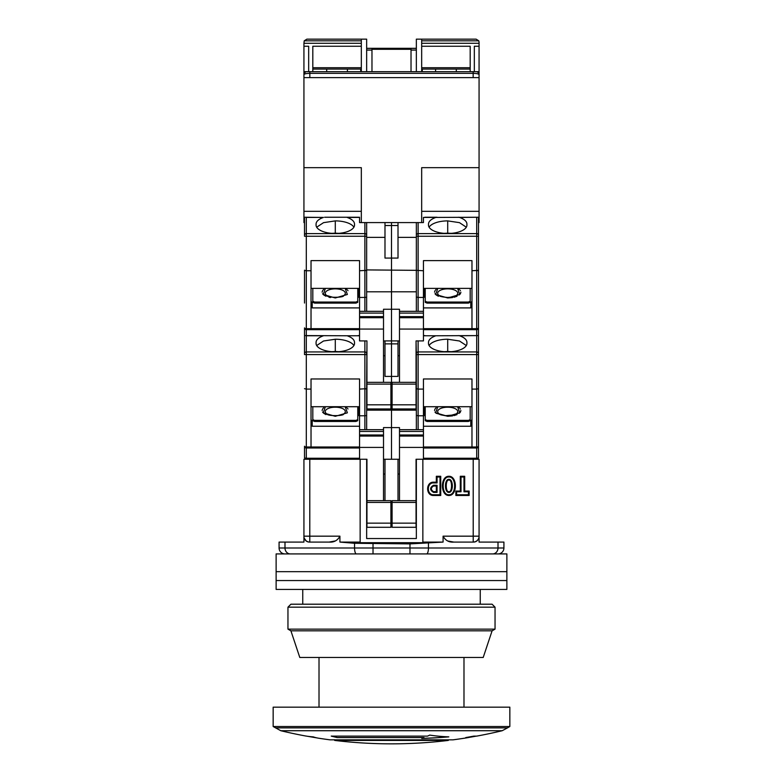 <?xml version="1.0" encoding="UTF-8"?>
<svg xmlns="http://www.w3.org/2000/svg" width="783" height="783" viewBox="0 0 783 783"><rect width="100%" height="100%" fill="white"/><g stroke="black" fill="none" stroke-linecap="round" stroke-linejoin="round"><path stroke-width="1.17" d="M498.008 553.914A5.921 5.921 0 0 0 503.919 548.002L503.919 542.081L479.069 542.081L479.069 459.249L416.057 459.249L422.859 459.249L422.859 542.688L360.141 542.688L360.141 459.249L366.943 459.249L303.931 459.249L303.931 542.081L279.081 542.081L279.081 548.002L354.552 548.002L354.552 543.285L409.979 543.891L443.08 542.081L422.859 542.081M398.009 500.67L398.009 459.249L383.513 459.249M360.141 542.081L339.92 542.081L339.92 536.169L309.794 536.169L309.794 459.249M416.35 459.249L416.35 538.538L366.65 538.538L366.65 459.249M384.991 500.67L384.991 459.249M390.913 504.516L392.087 504.516M473.206 459.249L473.206 536.169L443.08 536.169L443.08 542.081M455.863 491.068L455.863 495.473L469.144 495.473L469.144 491.068L464.701 491.068L464.701 476.279L460.296 476.279L460.296 491.068L455.863 491.068L456.587 491.793L461.021 491.793L460.296 491.068M448.894 495.473C457.546 495.727 457.546 476.025 448.894 476.279C440.242 476.025 440.242 495.727 448.894 495.473M433.508 495.473L440.741 495.473L440.741 476.279L436.337 476.279L436.337 482.191L433.508 482.191C425.688 481.868 425.688 495.796 433.508 495.473L433.508 494.748L440.017 494.748L440.741 495.473M443.08 536.169C445.468 540.515 449.05 542.492 453.837 542.081L448.091 541.053M335.193 540.945L329.163 542.081C333.959 542.492 337.542 540.515 339.92 536.169M306.31 541.063L303.931 537.813C305.184 540.73 307.102 542.159 309.667 542.081L329.163 542.081M339.92 542.081L354.552 543.285M390.913 506.581L392.087 506.581M398.009 474.038L399.487 474.038M383.513 474.038L384.991 474.038M453.837 542.081L473.333 542.081C475.888 542.159 477.806 540.74 479.069 537.813M469.144 495.473L468.42 494.748L456.587 494.748L455.863 495.473M456.587 494.748L456.587 491.793M461.021 491.793L461.021 477.004L460.296 476.279M461.021 477.004L463.986 477.004L464.701 476.279M463.986 477.004L463.986 491.793L464.701 491.068M463.986 491.793L468.42 491.793L469.144 491.068M468.42 491.793L468.42 494.748M448.894 494.748C456.528 495.296 456.528 476.446 448.894 477.004C441.26 476.446 441.26 495.296 448.894 494.748M440.741 476.279L440.017 477.004L440.017 494.748M433.508 482.191L433.508 482.915C426.637 482.553 426.637 495.11 433.508 494.748M433.508 482.915L437.061 482.915L436.337 482.191M437.061 482.915L437.061 477.004L436.337 476.279M437.061 477.004L440.017 477.004M475.036 541.836L473.206 542.081L473.206 536.169L479.069 536.169M309.667 542.081L309.794 542.081A5.921 5.921 -90 0 1 303.931 536.942M448.894 479.362C453.474 478.961 453.474 492.781 448.894 492.38C444.313 492.781 444.313 478.961 448.894 479.362M433.508 492.38C429.691 490.011 429.691 487.652 433.508 485.284L437.061 485.284L437.061 492.38L433.508 492.38L433.508 491.665C430.67 489.776 430.67 487.887 433.508 486.008L436.337 486.008L437.061 485.284M284.992 553.914A5.921 5.921 0 0 1 279.081 548.002A5.921 5.921 0 0 0 284.992 553.914M448.894 480.087C452.417 479.216 452.417 492.536 448.894 491.665C445.37 492.536 445.37 479.216 448.894 480.087M437.061 492.38L436.337 491.665L433.508 491.665M436.337 486.008L436.337 491.665M302.747 604.212L302.747 589.423M509.841 707.166L273.159 707.166L273.159 726.526L509.841 726.526L509.841 707.166M319.014 707.166L319.014 657.466M275.508 727.877L507.492 727.877L502.187 730.725L280.813 730.725L273.159 726.526M280.813 730.725A473.353 473.353 0 0 0 304.567 735.795A466.472 177.565 -90 0 0 313.2 736.862A468.048 116.217 90 0 0 318.583 738.203A473.353 473.353 0 0 0 329.986 739.837L453.014 739.837A473.353 473.353 0 0 0 468.42 737.557L465.797 737.557A473.353 457.223 -90 0 0 473.803 736.118L476.7 736.118A473.353 473.353 0 0 0 502.187 730.725M316.909 737.889A473.353 471.552 90 0 1 314.874 737.557L314.874 737.547M421.753 738.408A473.353 200.047 -90 0 0 424.004 737.557L337.111 737.557L331.248 736.118L427.508 736.118A473.353 200.047 -90 0 0 429.759 735.11A466.472 284.777 90 0 0 448.816 736.862A468.048 450.754 -90 0 1 421.753 738.408M468.42 737.557L466.149 737.498M424.004 737.557L337.111 737.557M421.929 738.34A468.048 450.754 90 0 0 448.346 736.842M331.248 736.059L337.111 737.498M334.684 740.424A473.353 473.353 0 0 0 448.316 740.424L334.684 740.424L334.351 739.71M506.875 553.914L276.125 553.914L276.125 571.668L506.875 571.668L276.125 571.668L276.125 580.546L506.875 580.546L276.125 580.546L276.125 589.423L506.875 589.423L506.875 553.914M495.042 607.168L492.086 604.212L290.914 604.212L287.958 607.168L495.042 607.168L495.042 629.131L287.958 629.131L287.958 607.168M290.914 630.834L299.791 657.466L483.209 657.466L492.086 630.834L290.914 630.834L287.958 629.131M492.086 630.834L495.042 629.131M304.518 337.248L304.518 340.908M359.554 458.251L306.3 458.251A1.772 0.783 0 0 1 304.518 457.478A1.772 1.772 0 0 0 306.3 459.249A1.772 1.772 0 0 1 304.518 457.478L304.518 446.232A1.772 0.783 0 0 0 306.3 447.005L306.3 389.092L311.027 389.092L311.027 378.972L359.554 378.972L359.554 389.092L366.65 388.681L366.943 340.908L366.943 404.811L390.913 404.811L390.913 382.329L366.943 382.329M304.518 354.591L304.518 335.584L305.517 335.584L306.3 335.77L306.3 354.591L304.518 354.591M304.518 388.681L306.3 389.092L306.3 354.591L364.878 354.591L364.878 340.908M358.957 406.71L358.957 415.744L359.554 415.744M357.772 407.18L358.957 407.18M314.58 421.45L314.58 420.383L312.809 419.61L312.809 420.667L314.58 421.45L356.001 421.45L357.772 420.667L357.772 406.71M359.554 426.246L312.211 426.246L312.211 420.804L311.027 419.737M304.518 335.584L347.163 335.77C351.929 337.473 354.376 339.685 354.523 342.396L354.484 342.905A19.232 8.427 180 0 1 354.523 343.414A19.232 8.427 180 0 1 335.29 351.841A19.232 8.427 180 0 1 316.058 343.414A19.232 8.427 180 0 1 316.097 342.905L316.058 342.396C316.185 339.695 318.642 337.483 323.418 335.77L305.517 335.584M311.027 389.092L311.027 447.005L306.3 447.005L306.3 448.003A1.772 1.772 0 0 1 304.518 446.232A1.772 1.772 0 0 0 306.3 448.003L311.027 448.003L311.027 447.005L359.554 447.005M384.991 340.908L384.991 343.874L391.5 343.874L391.5 376.408L391.5 340.908L383.513 340.908M392.087 388.251L391.5 388.251L391.5 376.408L391.5 459.249L391.5 388.251L390.913 388.251M358.076 335.584L359.554 335.584M356.001 421.45L356.001 420.383L357.772 419.61M314.58 420.383L356.001 420.383M312.809 419.61L312.809 406.71M312.211 426.246L311.027 425.179M353.896 345.538A19.232 8.427 0 0 0 335.29 339.235L323.536 340.996L316.684 345.538M316.087 343.815L316.097 342.905M354.493 343.815L354.484 342.905M366.65 429.661L366.65 388.681L364.878 389.092L364.878 354.591L366.65 354.591M359.554 406.71L311.027 406.71M359.554 459.249L359.554 431.443L383.513 431.443L383.513 429.661L359.554 429.661L359.554 431.443M359.554 429.661L359.554 389.092M311.027 448.003L359.554 448.003M383.513 500.67L383.513 431.443M399.487 429.661L399.487 436.053L423.446 436.053L423.446 429.661L399.487 429.661L399.487 427.596L383.513 427.596L383.513 429.661M390.913 523.152L390.913 527.292L366.943 527.292L366.943 523.152L390.913 523.152L390.913 500.67L366.943 500.67L366.943 523.152M366.943 459.249L366.943 500.67M384.991 355.707L383.513 355.707M384.991 343.874L384.991 376.408L398.009 376.408L398.009 340.908M366.65 410.135L416.35 410.135M323.712 407.777L323.046 408.403M322.586 409.01L322.126 410.527M322.586 412.044L323.046 412.651M323.712 413.277L325.982 414.608M347.995 409.01L347.535 408.403M346.869 407.777L345.166 406.71L347.368 412.817L335.29 416.302L323.213 412.817L325.415 406.71M383.513 447.416L359.554 447.416M364.878 389.092L364.878 415.783L359.554 415.783M364.878 429.661L364.878 415.783L366.307 415.616M335.29 407.189A10.032 4.395 180 0 1 344.129 409.509A10.032 4.395 180 0 1 343.649 414.021L343.649 414.021C343.952 416.057 327.705 416.253 326.932 414.021A10.032 4.395 180 0 1 326.442 409.509A10.032 4.395 180 0 1 335.29 407.189M332.051 351.714A12.43 5.452 180 0 1 338.53 351.714M423.446 335.77L435.837 335.77C431.071 337.473 428.624 339.685 428.477 342.396L428.516 342.905A19.232 8.427 0 0 0 428.477 343.414A19.232 8.427 0 0 0 447.71 351.841A19.232 8.427 0 0 0 466.942 343.414A19.232 8.427 0 0 0 466.903 342.905L466.942 342.396C466.815 339.695 464.358 337.483 459.582 335.77L478.482 335.584L478.482 340.908M435.837 335.77L478.482 335.584L478.482 457.478A1.772 1.772 0 0 1 476.7 459.249A1.772 1.772 0 0 0 478.482 457.478A1.772 0.783 0 0 1 476.7 458.251L476.7 459.249M478.482 388.681L476.7 389.092L476.7 447.005A1.772 0.783 0 0 0 478.482 446.232A1.772 1.772 0 0 1 476.7 448.003L476.7 458.251L423.446 458.251M478.482 354.591L476.7 354.591L476.7 389.092L471.973 389.092L471.973 378.972L423.446 378.972L423.446 389.092L418.122 389.092L418.122 354.591L416.35 354.591L416.057 340.908L423.446 340.908L423.446 329.075L399.487 329.075L399.487 382.329L416.057 382.329L416.057 340.908M470.191 406.71L470.191 420.667L468.42 421.45L426.999 421.45L425.228 420.667L425.228 419.61L426.999 420.383L468.42 420.383L468.42 421.45M425.228 407.18L424.043 407.18M423.446 415.744L424.043 415.744L424.043 406.71M423.446 426.246L470.789 426.246L470.789 420.804L471.973 419.737M399.487 459.249L398.009 459.249M471.973 389.092L471.973 448.003L476.7 448.003L476.7 447.005L423.446 447.005M398.009 343.874L391.5 343.874L391.5 309.256L391.5 340.908L399.487 340.908M426.999 421.45L426.999 420.383M470.191 419.61L468.42 420.383M470.789 426.246L471.973 425.179M425.228 406.71L425.228 419.61M423.446 436.053L423.446 459.249M423.446 389.092L423.446 429.661M416.057 459.249L416.057 527.292L392.087 527.292L392.087 523.152L416.057 523.152M399.487 436.053L399.487 500.67M423.446 448.003L471.973 448.003M416.35 354.591L416.35 388.681L416.057 355.707M423.446 415.783L418.122 415.783L418.122 389.092L416.35 388.681L416.35 429.661M471.973 406.71L423.446 406.71M458.388 335.584L459.582 335.77M466.316 345.538L459.484 340.996L447.71 339.235A19.232 8.427 0 0 0 429.104 345.538M466.903 342.905L466.913 343.815M428.516 342.905L428.507 343.815M424.924 335.584L423.446 335.584M399.487 355.707L398.009 355.707M459.288 407.777L457.585 406.71L459.787 412.817L447.71 416.302L435.632 412.817L437.834 406.71M436.131 413.277L447.71 416.302L452.554 415.89M453.983 415.607L457.018 414.608M459.288 413.277L459.954 412.651M460.414 412.044L460.874 410.527M460.414 409.01L459.954 408.403M436.131 407.777L435.465 408.403M435.005 409.01L434.545 410.527M435.005 412.044L435.465 412.651M423.446 447.416L399.487 447.416M416.057 500.67L392.087 500.67L392.087 523.152M416.35 415.372L418.122 415.783L418.122 429.661M439.351 414.021A10.032 4.395 180 0 1 441.103 408.286A10.032 4.395 180 0 1 454.316 408.286A10.032 4.395 180 0 1 456.068 414.021C455.804 414.736 453.014 415.342 447.71 415.822C442.405 415.342 439.615 414.736 439.351 414.021L439.371 414.041M444.47 351.714A12.43 5.452 180 0 1 450.949 351.714M304.518 303.05L304.518 270.164M304.518 286.147L304.518 287.067M304.518 339.137L304.518 327.891A1.772 0.783 0 0 0 306.3 328.674L306.3 270.752L311.027 270.752L311.027 260.631L359.554 260.631L359.554 270.752L366.65 270.341L366.65 222.578M304.518 236.26L304.518 217.243L305.517 217.243L306.3 217.429L306.3 236.26L304.518 236.26M304.518 270.341L306.3 270.752L306.3 236.26L364.878 236.26L364.878 222.578M359.554 222.578L361.325 222.578L359.554 222.578L359.554 217.243L347.163 217.429C351.929 219.142 354.376 221.354 354.523 224.055L354.484 224.564A19.232 8.427 180 0 1 354.523 225.073A19.232 8.427 180 0 1 335.29 233.5A19.232 8.427 180 0 1 316.058 225.073A19.232 8.427 180 0 1 316.097 224.564L316.058 224.055C316.185 221.364 318.642 219.152 323.418 217.429L304.518 217.243M358.957 288.379L358.957 297.403L359.554 297.403M357.772 288.849L358.957 288.849M314.58 303.109L314.58 302.042L312.809 301.269L312.809 302.336L314.58 303.109L356.001 303.109L357.772 302.336L357.772 288.379M359.554 307.905L312.211 307.905L312.211 302.463L311.027 301.396M311.027 270.752L311.027 328.674L306.3 328.674L306.3 329.672A1.772 1.772 0 0 1 304.518 327.891A1.772 1.772 0 0 0 306.3 329.672L359.554 329.672L311.027 329.672L311.027 328.674L359.554 328.674M366.65 291.805L391.5 291.805L391.5 225.533L391.5 309.256L383.513 309.256L383.513 311.331L359.554 311.331L359.554 313.102L383.513 313.102L383.513 329.075L359.554 329.075L359.554 340.908L366.943 340.908M391.5 225.533L391.5 222.578L391.5 225.533L398.009 225.533L398.009 258.077L384.991 258.077L384.991 225.533L391.5 225.533M384.991 222.578L384.991 225.533M358.076 217.243L324.612 217.243M356.001 303.109L356.001 302.042L357.772 301.269M314.58 302.042L356.001 302.042M312.809 301.269L312.809 288.379M312.211 307.905L311.027 306.848M353.896 227.197A19.232 8.427 0 0 0 335.29 220.894L323.536 222.656L316.684 227.197M316.087 225.484L316.097 224.564M354.493 225.484L354.484 224.564M366.65 311.331L366.65 270.341L364.878 270.752L364.878 236.26L366.65 236.26M359.554 288.379L311.027 288.379M359.554 329.075L359.554 313.102M359.554 311.331L359.554 270.752M383.513 329.075L383.513 382.329M383.513 313.102L383.513 311.331M390.913 404.811L390.913 408.951L366.943 408.951L366.943 404.811M384.991 237.366L366.65 237.366M416.35 269.91L416.35 222.578L416.35 270.341L366.65 269.91M323.712 289.436L323.046 290.062M322.586 290.669L322.126 292.186M322.586 293.703L323.046 294.31M323.712 294.937L325.982 296.268M329.017 297.266L330.446 297.56M347.995 290.669L347.535 290.062M346.869 289.436L345.166 288.379L347.368 294.486L335.29 297.961L323.213 294.486L325.415 288.379M364.878 270.752L364.878 297.442L359.554 297.442M364.878 311.331L364.878 297.442L366.307 297.276M335.29 288.858A10.032 4.395 180 0 1 344.129 291.178A10.032 4.395 180 0 1 343.649 295.69L343.649 295.69C343.952 297.716 327.705 297.912 326.932 295.69A10.032 4.395 180 0 1 326.442 291.178A10.032 4.395 180 0 1 335.29 288.858M332.051 233.383A12.43 5.452 180 0 1 338.53 233.383M423.446 222.578L421.675 222.578L423.446 222.578L423.446 217.429L435.837 217.429C431.071 219.142 428.624 221.354 428.477 224.055L428.516 224.564A19.232 8.427 0 0 0 428.477 225.073A19.232 8.427 0 0 0 447.71 233.5A19.232 8.427 0 0 0 466.942 225.073A19.232 8.427 0 0 0 466.903 224.564L466.942 224.055C466.815 221.364 464.358 219.152 459.582 217.429L478.482 217.243L478.482 218.907M435.837 217.429L478.482 217.243L478.482 335.584M478.482 236.26L476.7 236.26L476.7 270.752L478.482 270.341L471.973 270.752L471.973 329.672L423.446 329.672L476.7 329.672L476.7 335.584M478.482 327.891A1.772 1.772 0 0 1 476.7 329.672L476.7 328.674A1.772 0.783 0 0 0 478.482 327.891M470.191 288.379L470.191 302.336L468.42 303.109L426.999 303.109L425.228 302.336L425.228 301.269L426.999 302.042L468.42 302.042L468.42 303.109M425.228 288.849L424.043 288.849M423.446 297.403L424.043 297.403L424.043 288.379M423.446 307.905L470.789 307.905L470.789 302.463L471.973 301.396M471.973 270.752L471.973 260.631L423.446 260.631L423.446 270.752L416.35 270.341L416.35 311.331M399.487 311.331L399.487 317.712L423.446 317.712L423.446 311.331L399.487 311.331L399.487 309.256L391.5 309.256L391.5 291.805L416.35 291.805M398.009 222.578L398.009 225.533M423.446 217.429L437.031 217.243L424.924 217.243M426.999 303.109L426.999 302.042M470.191 301.269L468.42 302.042M470.789 307.905L471.973 306.848M425.228 288.379L425.228 301.269M423.446 317.712L423.446 329.075M423.446 270.752L423.446 311.331M416.057 384.101L416.057 382.329L392.087 382.329L392.087 404.811L416.057 404.811L416.057 384.101L392.087 384.101M392.087 404.811L392.087 408.951L416.057 408.951L416.057 404.811M399.487 317.712L399.487 329.075M471.973 288.379L423.446 288.379M458.388 217.243L459.582 217.429M466.316 227.197L459.484 222.656L447.71 220.894A19.232 8.427 0 0 0 429.104 227.197M466.903 224.564L466.913 225.484M428.516 224.564L428.507 225.484M416.35 237.366L398.009 237.366M459.288 289.436L457.585 288.379L459.787 294.486L447.71 297.961L435.632 294.486L437.834 288.379M447.71 297.961L452.554 297.56M453.983 297.266L457.018 296.268M459.288 294.937L459.954 294.31M460.414 293.703L460.874 292.196M460.414 290.669L459.954 290.062M436.131 289.446L435.465 290.062M435.005 290.669L434.545 292.186M435.005 293.703L435.465 294.31M436.131 294.937L438.402 296.268M423.446 297.442L418.122 297.442L418.122 311.331M416.35 297.031L418.122 297.442L418.122 236.26L476.7 236.26L476.7 233.598L418.122 233.598L418.122 222.578M439.351 295.69A10.032 4.395 180 0 1 441.103 289.945A10.032 4.395 180 0 1 454.316 289.945A10.032 4.395 180 0 1 456.068 295.69C455.804 296.405 453.014 297.002 447.71 297.481C442.405 297.002 439.615 296.405 439.351 295.69M444.47 233.383A12.43 5.452 180 0 1 450.949 233.383M361.325 43.29L303.931 43.29L304.225 40.814L306.887 39.15L361.325 39.15L361.325 71.693M360.728 71.693L360.728 69.09M371.974 71.693L371.974 48.419L366.65 48.419M411.026 71.693L411.026 48.419L416.35 48.419M479.069 74.571L479.069 77.605L473.157 77.605L479.069 77.605L479.069 74.649A2.956 2.956 0 0 0 476.113 71.693L303.931 71.693L308.668 71.693L308.668 46.246L303.931 46.246L303.931 77.605L309.843 77.605L303.931 77.605L303.931 74.649C304.284 73.866 306.261 73.436 309.843 73.357L309.843 71.693M422.272 69.09L422.272 71.693M361.325 69.09L312.809 69.09M361.325 67.739L312.809 67.739M312.809 71.693L312.809 46.246L361.325 46.246M421.675 40.814L478.775 40.814L479.069 42.106L479.069 43.29L421.675 43.29M366.65 71.693L366.65 39.15L361.325 39.15M476.113 39.15L478.775 40.814L476.113 39.15L416.35 39.15L416.35 71.693M421.675 39.15L421.675 71.693M473.157 71.693L473.157 77.605L309.843 77.605L309.843 73.357L473.157 73.357C476.739 73.436 478.716 73.866 479.069 74.649L479.069 74.532M421.675 69.09L470.191 69.09M421.675 67.739L470.191 67.739M470.191 71.693L470.191 46.246L421.675 46.246M361.325 211.332L303.931 211.332L361.325 211.332M305.076 72.32L303.931 74.649A2.956 2.956 0 0 1 306.887 71.693M303.931 43.29L303.931 46.246M322.39 39.15L345.127 39.15M345.156 39.15L351.743 39.15M431.257 39.15L460.61 39.15M476.23 71.693L479.069 71.693L474.332 71.693L474.332 46.246L479.069 46.246L479.069 74.649M479.069 43.29L479.069 46.246M479.069 77.605L479.069 167.66L421.675 167.66L421.675 222.578L361.325 222.578L361.325 167.66L303.931 167.66L303.931 222.578L304.518 222.578M421.675 211.332L479.069 211.332L421.675 211.332M303.931 167.66L303.931 77.605M479.069 167.66L479.069 222.578L478.482 222.578M303.931 536.169L309.794 536.169L309.794 542.081M479.069 536.942A5.921 5.921 90 0 1 473.206 542.081M284.992 542.081L284.992 548.002A5.921 5.324 90 0 0 290.317 553.914M428.448 543.285L428.448 548.002L498.008 548.002L498.008 542.081M409.979 543.891L409.979 548.002L428.448 548.002A5.921 1.85 90 0 1 426.608 553.914M409.979 553.914L409.979 548.002L373.021 548.002L373.021 543.891M356.392 553.914A5.921 1.85 -90 0 1 354.552 548.002L373.021 548.002L373.021 553.914M492.683 553.914A5.921 5.324 -90 0 0 498.008 548.002L503.919 548.002M433.508 485.284L433.508 486.008M304.518 353.534A1.772 1.595 0 0 1 306.3 351.939L364.878 351.939A1.772 1.595 0 0 1 366.65 353.534M306.3 459.249L306.3 448.003M323.418 335.77L306.3 335.77M359.554 335.77L347.163 335.77M335.29 351.41L335.29 339.235M383.513 436.053L359.554 436.053M390.913 502.441L366.943 502.441M383.513 434.986L359.554 434.986M478.482 353.534A1.772 1.595 180 0 0 476.7 351.939L418.122 351.939L418.122 340.908M416.35 353.534A1.772 1.595 0 0 1 418.122 351.939L418.122 354.591L476.7 354.591L476.7 335.77M447.71 339.235L447.71 351.41M416.057 502.441L392.087 502.441M423.446 434.986L399.487 434.986M399.487 431.443L423.446 431.443M304.518 235.194A1.772 1.595 0 0 1 306.3 233.598L364.878 233.598A1.772 1.595 0 0 1 366.65 235.194M306.3 335.584L306.3 329.672M323.418 217.429L306.3 217.429M359.554 217.429L347.163 217.429M335.29 233.08L335.29 220.894M383.513 317.712L359.554 317.712M390.913 384.101L366.943 384.101M383.513 316.655L359.554 316.655M476.7 270.752L476.7 328.674L423.446 328.674M478.482 235.194A1.772 1.595 180 0 0 476.7 233.598L476.7 217.429M416.35 235.194A1.772 1.595 0 0 1 418.122 233.598L418.122 236.26L416.35 236.26M447.71 220.894L447.71 233.08M423.446 316.655L399.487 316.655M399.487 313.102L423.446 313.102M304.225 40.814L361.325 40.814M371.974 49.3L411.026 49.3M371.974 50.083L366.65 50.083M411.026 50.083L416.35 50.083M480.253 604.212L480.253 589.423M463.986 707.166L463.986 657.466M507.492 727.877L509.841 726.526M307.621 736.304A473.353 473.353 0 0 0 316.675 737.84M468.42 737.498A473.353 473.353 0 0 0 476.377 736.118M448.316 740.424L448.59 739.837M331.395 351.665L339.186 351.665M439.684 414.227L440.731 414.706M441.348 414.921L445.302 415.704L454.091 414.921M454.688 414.706L455.755 414.217M443.814 351.665L451.605 351.665M331.395 233.324L339.186 233.324M443.814 233.324L451.605 233.324M347.417 71.693L347.417 69.09M326.707 71.693L326.707 69.09M456.293 71.693L456.293 69.09M435.583 71.693L435.583 69.09M366.65 48.311L416.35 48.311"/></g></svg>
